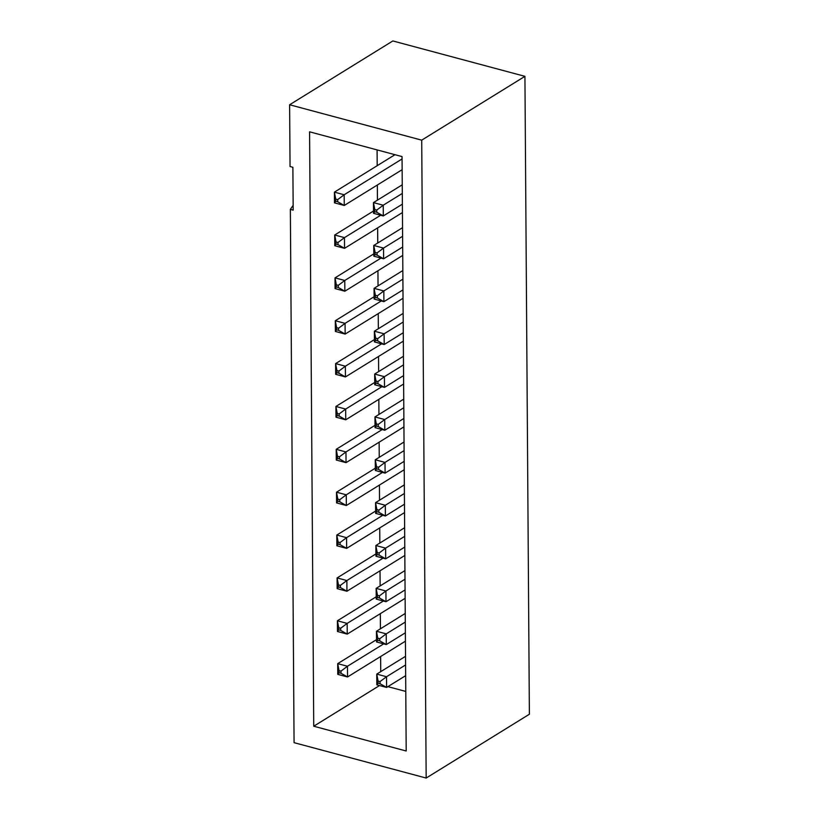 <?xml version="1.0" encoding="UTF-8"?>
<svg xmlns="http://www.w3.org/2000/svg" width="819" height="819" viewBox="0 0 819 819"><rect width="100%" height="100%" fill="white"/><g stroke="black" fill="none" stroke-linecap="round" stroke-linejoin="round"><path stroke-width="1.23" d="M421.713 140.151L524.928 76.341L392.833 40.95L289.619 104.76L421.713 140.151L426.167 778.05L294.072 742.659L290.356 209.388L293.151 205.344M289.619 104.76L290.049 166.523L292.885 167.291L293.182 210.145L290.356 209.388M313.738 726.228L406.193 750.992L402.047 156.593L309.582 131.818L313.738 726.228L379.525 685.544M524.928 76.341L529.381 714.24L426.167 778.05M387.899 686.639L405.784 691.431M377.088 149.908L377.201 165.684M377.334 185.012L377.446 200.153M377.641 227.877L377.743 243.008M377.938 270.741L378.04 285.872M378.235 313.605L378.337 328.736M378.532 356.47L378.644 371.601M378.839 399.334L378.941 414.465M379.136 442.199L379.238 457.33M379.432 485.063L379.535 500.194M379.729 527.927L379.842 543.058M380.026 570.792L380.139 585.923M380.333 613.656L380.436 628.787M380.63 656.521L380.733 671.652M394.973 154.699L334.408 192.137L344.175 194.758L337.684 199.611L337.704 201.761L335.749 201.228L334.48 202.856L344.246 205.477L337.704 201.761M402.068 158.968L344.175 194.758L344.246 205.477L402.139 169.687M337.684 199.611L335.729 199.089L334.408 192.137L334.48 202.856M335.729 199.089L335.749 201.228M402.242 184.818L373.464 202.61L383.231 205.221L376.74 210.073L376.76 212.223L374.805 211.701L373.546 213.319L383.302 215.94L376.76 212.223M402.303 193.427L383.231 205.221L383.302 215.94L402.385 204.146M376.74 210.073L374.795 209.551L373.464 202.61L373.546 213.319M374.795 209.551L374.805 211.701M373.525 211.005L334.705 235.002L344.471 237.623L337.981 242.475L338.001 244.625L336.046 244.093L334.787 245.72L344.543 248.341L338.001 244.625M380.681 215.233L344.471 237.623L344.543 248.341L402.436 212.551M337.981 242.475L336.036 241.953L334.705 235.002L334.787 245.72M336.036 241.953L336.046 244.093M402.549 227.682L373.761 245.475L383.527 248.085L377.047 252.938L377.057 255.088L375.102 254.566L373.843 256.183L383.609 258.804L377.057 255.088M402.6 236.292L383.527 248.085L383.609 258.804L402.682 247.01M377.047 252.938L375.092 252.416L373.761 245.475L373.843 256.183M375.092 252.416L375.102 254.566M373.822 253.87L335.012 277.866L344.768 280.487L338.288 285.34L338.298 287.479L336.343 286.957L335.084 288.585L344.85 291.206L338.298 287.479M380.978 258.098L344.768 280.487L344.85 291.206L402.733 255.415M338.288 285.34L336.333 284.817L335.012 277.866L335.084 288.585M336.333 284.817L336.343 286.957M402.846 270.546L374.068 288.339L383.824 290.95L377.344 295.802L377.354 297.952L375.409 297.43L374.14 299.048L383.906 301.668L377.354 297.952M402.907 279.156L383.824 290.95L383.906 301.668L402.979 289.875M377.344 295.802L375.389 295.28L374.068 288.339L374.14 299.048M375.389 295.28L375.409 297.43M374.119 296.734L335.309 320.731L345.075 323.351L338.585 328.204L338.595 330.344L336.65 329.822L335.38 331.449L345.147 334.07L338.595 330.344M381.275 300.962L345.075 323.351L345.147 334.07L403.04 298.28M338.585 328.204L336.629 327.682L335.309 320.731L335.38 331.449M336.629 327.682L336.65 329.822M403.143 313.411L374.365 331.204L384.131 333.814L377.641 338.667L377.661 340.817L375.706 340.284L374.437 341.912L384.203 344.533L377.661 340.817M403.204 322.021L384.131 333.814L384.203 344.533L403.276 332.739M377.641 338.667L375.686 338.145L374.365 331.204L374.437 341.912M375.686 338.145L375.706 340.284M374.426 339.598L335.606 363.595L345.372 366.216L338.882 371.068L338.902 373.208L336.947 372.686L335.677 374.314L345.444 376.935L338.902 373.208M381.582 343.826L345.372 366.216L345.444 376.935L403.337 341.134M338.882 371.068L336.926 370.546L335.606 363.595L335.677 374.314M336.926 370.546L336.947 372.686M403.439 356.275L374.662 374.058L384.428 376.679L377.938 381.531L377.958 383.681L376.003 383.149L374.733 384.776L384.5 387.397L377.958 383.681M403.501 364.885L384.428 376.679L384.5 387.397L403.572 375.604M377.938 381.531L375.993 381.009L374.662 374.058L374.733 384.776M375.993 381.009L376.003 383.149M374.723 382.463L335.903 406.459L345.669 409.08L339.179 413.933L339.199 416.072L337.244 415.55L335.985 417.178L345.741 419.799L339.199 416.072M381.879 386.691L345.669 409.08L345.741 419.799L403.634 383.998M339.179 413.933L337.233 413.411L335.903 406.459L335.985 417.178M337.233 413.411L337.244 415.55M403.736 399.129L374.959 416.922L384.725 419.543L378.245 424.396L378.255 426.545L376.3 426.013L375.041 427.641L384.797 430.262L378.255 426.545M403.798 407.749L384.725 419.543L384.797 430.262L403.88 418.468M378.245 424.396L376.29 423.873L374.959 416.922L375.041 427.641M376.29 423.873L376.3 426.013M375.02 425.327L336.199 449.324L345.966 451.945L339.486 456.797L339.496 458.937L337.541 458.415L336.281 460.043L346.048 462.653L339.496 458.937M382.176 429.555L345.966 451.945L346.048 462.653L403.931 426.863M339.486 456.797L337.53 456.275L336.199 449.324L336.281 460.043M337.53 456.275L337.541 458.415M404.043 441.994L375.266 459.787L385.022 462.407L378.542 467.26L378.552 469.4L376.597 468.877L375.337 470.505L385.104 473.126L378.552 469.4M404.105 450.614L385.022 462.407L385.104 473.126L404.176 461.332M378.542 467.26L376.586 466.738L375.266 459.787L375.337 470.505M376.586 466.738L376.597 468.877M375.317 468.192L336.507 492.188L346.263 494.809L339.783 499.662L339.793 501.801L337.848 501.279L336.578 502.907L346.345 505.518L339.793 501.801M382.473 472.42L346.263 494.809L346.345 505.518L404.238 469.727M339.783 499.662L337.827 499.14L336.507 492.188L336.578 502.907M337.827 499.14L337.848 501.279M404.34 484.858L375.563 502.651L385.329 505.272L378.839 510.124L378.849 512.264L376.904 511.742L375.634 513.37L385.401 515.99L378.849 512.264M404.402 493.478L385.329 505.272L385.401 515.99L404.473 504.197M378.839 510.124L376.883 509.602L375.563 502.651L375.634 513.37M376.883 509.602L376.904 511.742M375.624 511.056L336.804 535.053L346.57 537.673L340.08 542.526L340.1 544.666L338.145 544.144L336.875 545.771L346.642 548.382L340.1 544.666M382.78 515.284L346.57 537.673L346.642 548.382L404.535 512.592M340.08 542.526L338.124 542.004L336.804 535.053L336.875 545.771M338.124 542.004L338.145 544.144M404.637 527.723L375.86 545.515L385.626 548.136L379.136 552.989L379.156 555.128L377.201 554.606L375.931 556.234L385.698 558.855L379.156 555.128M404.699 536.343L385.626 548.136L385.698 558.855L404.77 547.061M379.136 552.989L377.18 552.467L375.86 545.515L375.931 556.234M377.18 552.467L377.201 554.606M375.921 553.92L337.1 577.917L346.867 580.538L340.376 585.39L340.397 587.53L338.442 587.008L337.172 588.636L346.939 591.246L340.397 587.53M383.077 558.149L346.867 580.538L346.939 591.246L404.832 555.456M340.376 585.39L338.431 584.868L337.1 577.917L337.172 588.636M338.431 584.868L338.442 587.008M404.934 570.587L376.156 588.38L385.923 591.001L379.432 595.853L379.453 597.993L377.498 597.471L376.238 599.099L385.995 601.719L379.453 597.993M404.995 579.207L385.923 591.001L385.995 601.719L405.077 589.926M379.432 595.853L377.487 595.331L376.156 588.38L376.238 599.099M377.487 595.331L377.498 597.471M376.218 596.785L337.397 620.782L347.164 623.402L340.684 628.255L340.694 630.395L338.738 629.872L337.479 631.5L347.236 634.111L340.694 630.395M383.374 601.013L347.164 623.402L347.236 634.111L405.129 598.32M340.684 628.255L338.728 627.733L337.397 620.782L337.479 631.5M338.728 627.733L338.738 629.872M405.241 613.451L376.464 631.244L386.22 633.865L379.74 638.718L379.75 640.857L377.794 640.335L376.535 641.963L386.302 644.573L379.75 640.857M405.303 622.071L386.22 633.865L386.302 644.573L405.374 632.79M379.74 638.718L377.784 638.196L376.464 631.244L376.535 641.963M377.784 638.196L377.794 640.335M376.515 639.649L337.704 663.646L347.461 666.256L340.98 671.119L340.991 673.259L339.035 672.737L337.776 674.365L347.543 676.975L340.991 673.259M383.671 643.877L347.461 666.256L347.543 676.975L405.436 641.185M340.98 671.119L339.025 670.597L337.704 663.646L337.776 674.365M339.025 670.597L339.035 672.737M405.538 656.316L376.76 674.109L386.527 676.729L380.036 681.582L380.047 683.722L378.102 683.2L376.832 684.827L386.599 687.438L380.047 683.722M405.6 664.936L386.527 676.729L386.599 687.438L405.671 675.655M380.036 681.582L378.081 681.06L376.76 674.109L376.832 684.827M378.081 681.06L378.102 683.2"/></g></svg>
